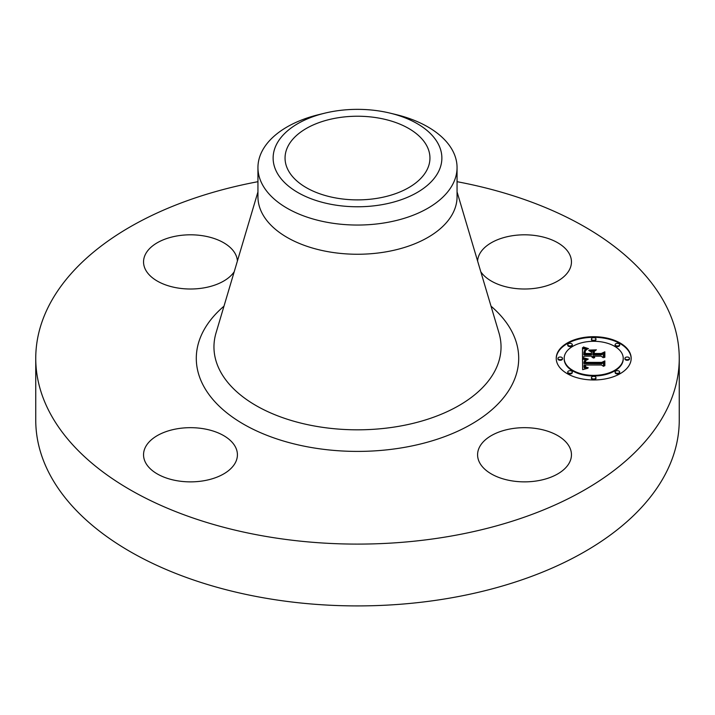 <?xml version="1.0" encoding="UTF-8"?>
<svg xmlns="http://www.w3.org/2000/svg" width="715" height="715" viewBox="0 0 715 715"><rect width="100%" height="100%" fill="white"/><g stroke="black" fill="none" stroke-linecap="round" stroke-linejoin="round"><path stroke-width="1.07" d="M569.56 447.134A46.94 27.099 180 0 1 571.455 454.767A46.94 27.099 180 0 1 531.191 481.588A46.94 27.099 180 0 1 479.479 462.399A46.94 27.099 180 0 1 477.584 454.767A46.94 27.099 180 0 1 517.848 427.945A46.94 27.099 180 0 1 569.56 447.134M457.055 181.69A321.75 185.757 180 0 1 679.25 358.34L679.25 420.152A321.75 185.757 180 0 1 448.082 598.401A321.75 185.757 180 0 1 35.75 420.152L35.75 358.34A321.75 185.757 180 0 1 257.945 181.69M679.25 358.34A321.75 185.757 180 0 1 448.082 536.59A321.75 185.757 180 0 1 35.75 358.34M390.265 113.176L396.164 114.606A99.555 57.477 180 0 1 457.055 167.569L457.055 196.777A99.555 57.477 180 0 1 385.528 251.93A99.555 57.477 180 0 1 257.945 196.777L257.945 167.569A99.555 57.477 180 0 1 261.976 151.392A99.555 57.477 180 0 1 318.836 114.606L324.735 113.176A84.37 48.709 180 0 1 390.265 113.176A84.37 48.709 180 0 1 438.456 171.779A84.37 48.709 180 0 1 333.744 204.803A84.37 48.709 180 0 1 276.544 144.35A84.37 48.709 180 0 1 324.735 113.176M457.055 167.569A99.555 57.477 180 0 1 453.024 183.755A99.555 57.477 180 0 1 385.528 222.722A99.555 57.477 180 0 1 257.945 167.569M377.895 198.198A72.447 41.828 180 0 1 285.053 158.06A72.447 41.828 180 0 1 337.105 117.921A72.447 41.828 180 0 1 429.947 158.06A72.447 41.828 180 0 1 377.895 198.198M203.695 480.775A46.94 27.099 180 0 1 143.545 454.767A46.94 27.099 180 0 1 177.266 428.768A46.94 27.099 180 0 1 237.416 454.767A46.94 27.099 180 0 1 203.695 480.775M477.602 261.055A46.94 27.099 180 0 1 511.305 235.905A46.94 27.099 180 0 1 571.455 261.913A46.94 27.099 180 0 1 537.734 287.913A46.94 27.099 180 0 1 480.784 271.754M234.216 271.754A46.94 27.099 180 0 1 188.456 288.985A46.94 27.099 180 0 1 145.44 269.537A46.94 27.099 180 0 1 143.545 261.913A46.94 27.099 180 0 1 183.809 235.083A46.94 27.099 180 0 1 235.521 254.281A46.94 27.099 180 0 1 237.398 261.055M593.7 336.702A37.475 21.638 180 0 1 631.175 358.34A37.475 21.638 180 0 1 593.7 379.978A37.475 21.638 180 0 1 556.225 358.34A37.475 21.638 180 0 1 593.7 336.702M593.7 341.296A29.53 17.044 180 0 1 623.23 358.34A29.53 17.044 180 0 1 593.7 375.384A29.53 17.044 180 0 1 564.18 358.34A29.53 17.044 180 0 1 593.7 341.296M582.725 358.403L587.453 359.708L584.361 360.852L583.967 363.023L601.717 363.14L603.505 362.022L603.505 366.339L601.583 365.016L585.29 365.016L585.808 366.983L588.275 367.805L585.46 367.135L584.87 365.124L584.066 365.016L584.513 367.447L587.73 368.288L582.654 369.664L582.493 358.331L582.725 359.019L586.112 360.047M583.833 357.866L588.302 359.109L583.833 358.206M585.925 360.414L585.299 362.371L601.771 362.38L604.845 360.878L604.845 365.705L604.407 365.928L604.407 361.397L601.896 362.666L584.834 362.666L585.022 360.932L585.934 360.306M582.493 347.651L587.408 349.197L584.289 350.707L583.851 354.291L591.52 354.291L591.52 353.719L584.754 353.719L584.959 350.886L586.425 349.787L585.281 351.038L585.192 353.487L591.52 353.487L591.52 352.057L588.749 350.538L595.613 350.538L592.887 352.129L592.887 354.291L601.145 354.291L603.272 353.085L603.272 357.723L601.145 356.186L594.102 356.186L594.71 357.643L593.665 356.186L592.887 356.186L593.843 358.063L592.199 357.375L591.52 356.186L584.602 356.186L582.493 357.464L582.493 347.651M584.03 347.195L588.499 348.634L585.719 348.223L583.494 346.927L584.03 347.526M596.399 349.85L589.071 350.1L596.399 349.85M594.263 353.487L601.279 353.487L604.845 351.816L604.407 357.527L604.407 352.352L601.476 353.719L593.825 353.719L594.263 351.548L594.263 353.719M560.202 357.026A2.27 1.314 180 0 1 562.473 358.34A2.27 1.314 180 0 1 560.202 359.654A2.27 1.314 180 0 1 557.932 358.34A2.27 1.314 180 0 1 560.202 357.026M593.7 337.686A2.27 1.314 180 0 1 595.97 338.999A2.27 1.314 180 0 1 593.7 340.313A2.27 1.314 180 0 1 591.43 338.999A2.27 1.314 180 0 1 593.7 337.686M570.016 343.352A2.27 1.314 180 0 1 572.286 344.666A2.27 1.314 180 0 1 570.016 345.971A2.27 1.314 180 0 1 567.746 344.666A2.27 1.314 180 0 1 570.016 343.352M627.198 357.026A2.27 1.314 180 0 1 629.477 358.34A2.27 1.314 180 0 1 627.198 359.654A2.27 1.314 180 0 1 624.928 358.34A2.27 1.314 180 0 1 627.198 357.026M617.394 343.352A2.27 1.314 180 0 1 619.664 344.666A2.27 1.314 180 0 1 617.394 345.971A2.27 1.314 180 0 1 615.123 344.666A2.27 1.314 180 0 1 617.394 343.352M593.7 378.995A2.27 1.314 180 0 1 591.43 377.681A2.27 1.314 180 0 1 593.7 376.367A2.27 1.314 180 0 1 595.97 377.681A2.27 1.314 180 0 1 593.7 378.995M570.016 373.328A2.27 1.314 180 0 1 567.746 372.015A2.27 1.314 180 0 1 570.016 370.701A2.27 1.314 180 0 1 572.286 372.015A2.27 1.314 180 0 1 570.016 373.328M617.394 373.328A2.27 1.314 180 0 1 615.123 372.015A2.27 1.314 180 0 1 617.394 370.701A2.27 1.314 180 0 1 619.664 372.015A2.27 1.314 180 0 1 617.394 373.328M592.86 356.472L593.146 357.875M594.102 356.186L594.245 357.339M592.887 354.291L592.887 354.917L601.145 354.917L603.272 353.702L603.272 357.723M589.875 351.163L594.549 351.163M585.111 352.468L585.147 353.719M584.691 352.674L585.272 351.065M583.851 354.291L583.851 354.917L591.52 354.917L591.52 354.291M583.869 352.486L583.878 353.416M582.493 357.464L582.493 348.268L586.264 349.555M593.307 357.437L593.307 357.92M593.173 357.294L593.173 357.884M593.057 357.134L593.057 357.75M592.967 356.973L592.967 357.598M592.905 356.812L592.905 357.429M592.869 356.642L592.869 357.259M594.567 357.116L594.567 357.563M594.442 357L594.442 357.482M594.344 356.865L594.344 357.411M594.254 356.74L594.254 357.348M594.192 356.606L594.192 357.223M594.138 356.472L594.138 357.089M594.111 356.329L594.111 356.946M601.145 354.291L601.145 354.917M585.138 353.031L585.138 353.648M585.129 352.826L585.129 353.442M585.111 352.638L585.111 353.264M585.308 350.404L585.308 350.967M585.12 350.627L585.12 351.244M584.959 350.886L584.959 351.503M584.843 351.172L584.843 351.789M584.754 351.485L584.754 352.102M584.7 351.825L584.7 352.441M585.862 348.84L585.862 349.456M585.603 348.768L585.603 349.385M585.371 348.706L585.371 349.322M585.147 348.652L585.147 349.269M584.772 348.536L584.772 349.152M584.441 348.428L584.441 349.054M584.092 348.303L584.092 348.92M583.896 348.232L583.896 348.849M583.69 348.151L583.69 348.768M583.476 348.062L583.476 348.679M583.967 365.937L584.387 367.93L586.068 368.743M584.861 365.928L584.87 365.124M585.272 365.687L585.424 367.108M583.896 362.174L583.967 363.64L601.717 363.756L603.505 362.639L603.505 366.339M586.282 368.162L586.282 368.699M585.978 368.109L585.978 368.726M585.701 368.046L585.701 368.663M585.451 367.975L585.451 368.591M585.219 367.885L585.219 368.511M585.013 367.796L585.013 368.413M584.825 367.698L584.825 368.314M584.664 367.582L584.664 368.198M584.513 367.447L584.513 368.073M584.387 367.304L584.387 367.93M584.271 367.153L584.271 367.769M584.182 366.983L584.182 367.599M584.101 366.804L584.101 367.421M584.039 366.607L584.039 367.224M584.003 366.393L584.003 367.01M583.976 366.169L583.976 366.786M585.603 366.777L585.603 367.224M585.514 366.652L585.514 367.17M585.442 366.518L585.442 367.117M585.379 366.375L585.379 367.001M585.335 366.223L585.335 366.84M585.299 366.053L585.299 366.67M585.281 365.874L585.281 366.5M601.717 363.14L601.717 363.756M583.967 363.023L583.967 363.64M583.941 362.854L583.941 363.47M583.923 362.684L583.923 363.3M583.914 362.514L583.914 363.131M583.905 362.344L583.905 362.961M586.282 359.466L586.282 360.011M586.014 359.413L586.014 360.029M585.755 359.35L585.755 359.967M585.514 359.288L585.514 359.904M585.272 359.216L585.272 359.842M585.049 359.153L585.049 359.77M584.834 359.091L584.834 359.708M584.825 362.442L585.424 361.155M604.407 365.928L604.407 362.013M604.407 361.71L604.845 361.495L604.845 365.705M585.451 360.512L585.451 361.084M585.272 360.637L585.272 361.254M585.129 360.78L585.129 361.397M585.022 360.932L585.022 361.549M584.942 361.129L584.942 361.745M584.879 361.37L584.879 361.987M584.861 361.504L584.861 362.121M584.843 361.647L584.843 362.273M584.825 361.808L584.825 362.425M585.263 362.094L585.263 362.666M593.825 353.719L594.263 352.164M604.407 357.527L604.407 352.969M604.407 352.647L604.845 352.432L604.845 357.294M631.175 358.653A37.475 21.638 0 0 0 593.7 337.319A37.475 21.638 0 0 0 556.234 358.653M564.18 358.653A29.53 17.044 0 0 0 564.18 358.957A29.53 17.044 0 0 0 593.7 376.001A29.53 17.044 0 0 0 623.23 358.957A29.53 17.044 0 0 0 623.221 358.653M557.995 358.653A2.27 1.314 0 0 0 557.932 358.957A2.27 1.314 0 0 0 560.202 360.271A2.27 1.314 0 0 0 562.473 358.957A2.27 1.314 0 0 0 562.41 358.653M591.493 339.303A2.27 1.314 0 0 0 591.43 339.616A2.27 1.314 0 0 0 593.7 340.93A2.27 1.314 0 0 0 595.97 339.616A2.27 1.314 0 0 0 595.908 339.303M567.808 344.97A2.27 1.314 0 0 0 567.746 345.282A2.27 1.314 0 0 0 570.016 346.596A2.27 1.314 0 0 0 572.286 345.282A2.27 1.314 0 0 0 572.223 344.97M624.999 358.653A2.27 1.314 0 0 0 624.928 358.957A2.27 1.314 0 0 0 627.198 360.271A2.27 1.314 0 0 0 629.477 358.957A2.27 1.314 0 0 0 629.406 358.653M615.186 344.97A2.27 1.314 0 0 0 615.123 345.282A2.27 1.314 0 0 0 617.394 346.596A2.27 1.314 0 0 0 619.664 345.282A2.27 1.314 0 0 0 619.601 344.97M591.493 377.994A2.27 1.314 0 0 0 591.43 378.298A2.27 1.314 0 0 0 593.7 379.611A2.27 1.314 0 0 0 595.97 378.298A2.27 1.314 0 0 0 595.908 377.994M567.808 372.327A2.27 1.314 0 0 0 567.746 372.631A2.27 1.314 0 0 0 570.016 373.945A2.27 1.314 0 0 0 572.286 372.631A2.27 1.314 0 0 0 572.223 372.327M615.186 372.327A2.27 1.314 0 0 0 615.123 372.631A2.27 1.314 0 0 0 617.394 373.945A2.27 1.314 0 0 0 619.664 372.631A2.27 1.314 0 0 0 619.601 372.327M457.055 191.879L498.972 332.94A143.536 82.868 180 0 1 397.906 426.471A143.536 82.868 180 0 1 216.028 332.94L257.945 191.879M491.017 306.181A161.206 93.075 180 0 1 402.885 447.644A161.206 93.075 180 0 1 227.307 413.225A161.206 93.075 180 0 1 223.983 306.181M586.434 348.974L586.434 349.501M586.139 348.902L586.139 349.519M583.243 347.973L583.243 348.589M583.002 347.874L583.002 348.491M582.752 347.767L582.752 348.384M623.23 358.957L623.23 358.34M564.18 358.957L564.18 358.34M562.473 358.957L562.473 358.34M557.932 358.957L557.932 358.34M595.97 339.616L595.97 338.999M591.43 339.616L591.43 338.999M572.286 345.282L572.286 344.666M567.746 345.282L567.746 344.666M629.477 358.957L629.477 358.34M624.928 358.957L624.928 358.34M619.664 345.282L619.664 344.666M615.123 345.282L615.123 344.666M591.43 378.298L591.43 377.681M595.97 378.298L595.97 377.681M567.746 372.631L567.746 372.015M572.286 372.631L572.286 372.015M615.123 372.631L615.123 372.015M619.664 372.631L619.664 372.015"/></g></svg>
